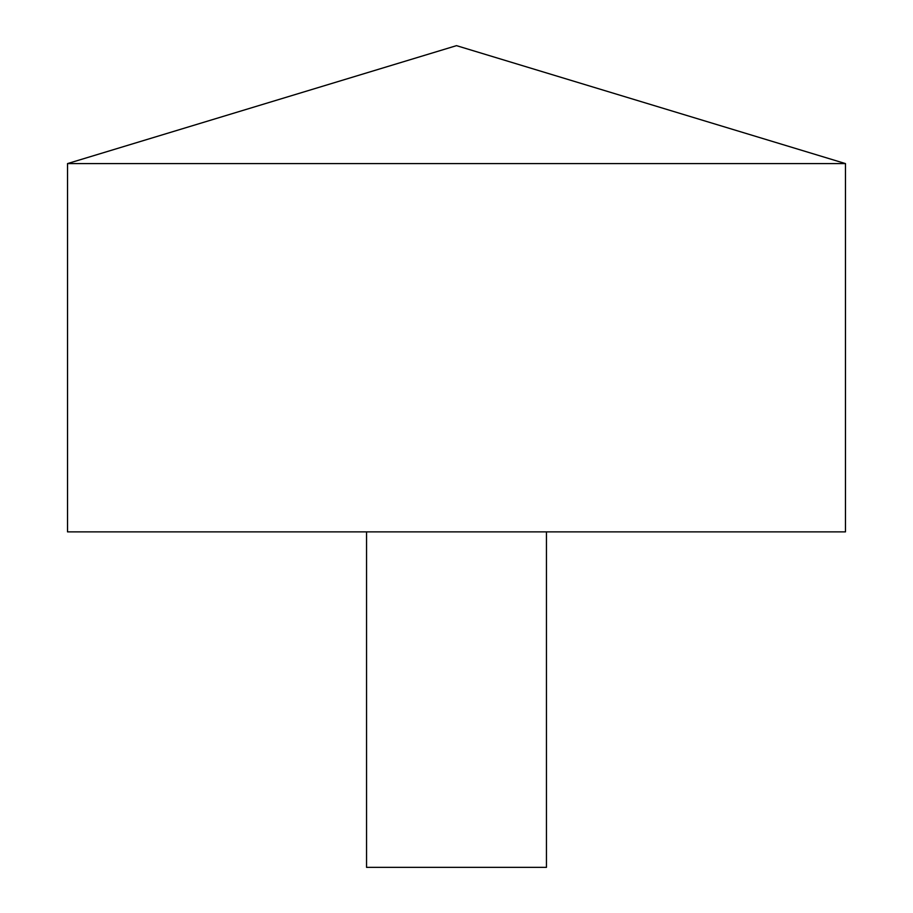 <?xml version="1.0" encoding="UTF-8"?>
<svg xmlns="http://www.w3.org/2000/svg" width="913" height="913" viewBox="0 0 913 913"><rect width="100%" height="100%" fill="white"/><g stroke="black" fill="none" stroke-linecap="round" stroke-linejoin="round"><path stroke-width="1.37" d="M845.472 163.587L67.528 163.587L67.528 531.868L845.472 531.868L845.472 163.587L456.5 45.65L67.528 163.587M546.453 531.868L546.453 867.35L366.547 867.35L366.547 531.868"/></g></svg>
